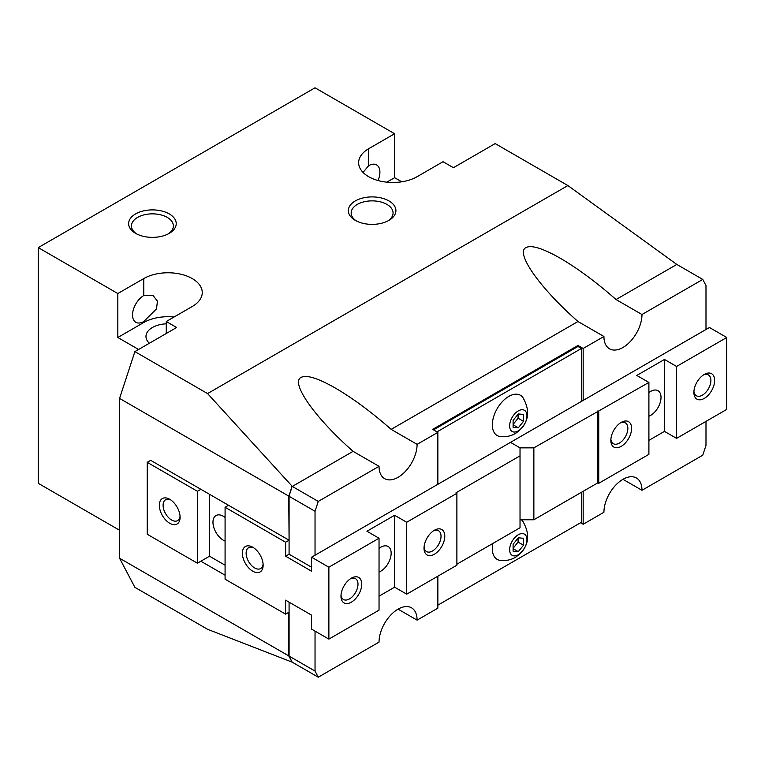 <?xml version="1.0" encoding="UTF-8"?>
<svg xmlns="http://www.w3.org/2000/svg" width="765" height="765" viewBox="0 0 765 765"><rect width="100%" height="100%" fill="white"/><g stroke="black" fill="none" stroke-linecap="round" stroke-linejoin="round"><path stroke-width="1.15" d="M500.234 436.538A23.237 13.416 -60 0 1 492.956 419.402A23.237 13.416 -60 0 1 508.782 396.413A23.237 13.416 -60 0 1 522.82 397.418C531.111 411.828 528.682 423.829 515.534 433.439C510.8 436.136 505.703 437.159 500.234 436.538M518.297 410.901A12.23 7.067 120 0 0 509.643 425.876A12.23 7.067 120 0 0 518.297 430.867A12.23 7.067 120 0 0 526.951 415.892A12.23 7.067 120 0 0 518.297 410.901M521.357 519.76A23.237 13.416 -60 0 1 522.82 521.261C531.111 535.672 528.682 547.683 515.534 557.293C510.8 559.98 505.703 561.013 500.234 560.382A23.237 13.416 -60 0 1 492.928 543.399M518.297 534.745A12.23 7.067 120 0 0 509.643 549.719A12.23 7.067 120 0 0 518.297 554.721A12.23 7.067 120 0 0 526.951 539.736A12.23 7.067 120 0 0 518.297 534.745M149.357 343.255A22.022 12.709 180 0 1 145.972 336.485A22.022 12.709 180 0 1 166.263 323.815M398.068 609.15A26.909 15.539 -60 0 1 411.522 607.821A26.909 15.539 -60 0 1 417.097 620.138L398.068 609.15A26.909 15.539 -60 0 0 379.038 642.112L318.259 677.197L292.316 662.222L207.573 629.289L134.879 587.319L119.56 558.211L288.74 655.892L288.74 612.344M301.104 377.384C306.641 374.649 318.058 378.206 335.357 388.065C352.99 398.374 371.589 412.144 391.154 429.375L417.097 444.35A26.909 15.539 -60 0 1 398.068 477.312A26.909 15.539 -60 0 1 384.613 478.641A26.909 15.539 -60 0 1 379.038 466.325L353.095 451.35C314.922 417.805 290.136 382.548 301.104 377.384M143.772 295.539L153.067 295.529L157.456 301.161L156.49 308.878L143.772 321.51A15.902 9.18 -60 0 1 135.826 322.295A15.902 9.18 -60 0 1 133.387 309.557A15.902 9.18 -60 0 1 143.772 295.539L143.772 278.565A34.253 19.775 180 0 1 181.104 274.272A34.253 19.775 180 0 1 202.247 292.546A34.253 19.775 180 0 1 192.216 306.526L166.263 321.51L166.263 333.492M525.995 247.544C531.522 244.819 542.949 248.376 560.248 258.226C577.871 268.544 596.471 282.314 616.035 299.536L641.988 314.52A26.909 15.539 -60 0 1 622.959 347.473A26.909 15.539 -60 0 1 609.504 348.811A26.909 15.539 -60 0 1 603.929 336.485L577.977 321.51C539.803 287.965 515.027 252.718 525.995 247.544M363.031 172.402L368.663 165.699A15.902 9.18 -60 0 1 376.609 164.915A15.902 9.18 -60 0 1 378.006 180.521M622.959 479.311A26.909 15.539 -60 0 1 636.413 477.982A26.909 15.539 -60 0 1 641.988 490.298L622.959 479.311A26.909 15.539 -60 0 0 603.929 512.273L583.169 524.255L580.578 522.763M387.884 220.942A20.961 12.097 0 0 0 393.076 212.966A20.961 12.097 0 0 0 380.138 201.788A20.961 12.097 0 0 0 357.303 204.408A20.961 12.097 0 0 0 351.164 212.966A20.961 12.097 0 0 0 356.366 220.942M355.295 200.927A23.801 13.741 180 0 1 388.945 200.927A23.801 13.741 180 0 1 388.945 220.358L388.945 220.358A23.801 13.741 180 0 1 355.295 220.358A23.801 13.741 180 0 1 355.295 200.927M168.185 233.927A20.961 12.097 0 0 0 173.378 225.952A20.961 12.097 0 0 0 160.44 214.774A20.961 12.097 0 0 0 137.604 217.394A20.961 12.097 0 0 0 131.465 225.952A20.961 12.097 0 0 0 136.667 233.927M135.596 213.913A23.801 13.741 180 0 1 169.256 213.913A23.801 13.741 180 0 1 169.256 233.344L169.256 233.344A23.801 13.741 180 0 1 135.596 233.344A23.801 13.741 180 0 1 135.596 213.913M291.857 661.343L288.74 655.892M289.084 539.832L288.74 496.093L291.857 487.841M289.084 602.16L289.084 656.093L291.857 661.802M291.857 486.578L289.084 496.294L289.084 554.214L311.575 567.2M641.988 490.298L702.767 455.204L705.99 445.354L705.99 421.381M705.99 329.495L705.99 285.555L702.767 279.426L676.815 264.441L567.879 185.56L495.185 143.59L453.425 167.698L443.05 161.711L417.097 176.686A34.253 19.775 180 0 1 379.775 180.98A34.253 19.775 180 0 1 358.632 162.706A34.253 19.775 180 0 1 368.663 148.726L394.606 133.741L315.037 87.803L38.25 247.602L117.829 293.54L143.772 278.565M209.514 494.295L209.514 556.212L197.399 563.203L147.234 534.247L147.234 462.328L150.695 460.339L288.74 540.033M288.74 496.093L119.56 398.412L134.879 351.613L207.573 393.573L292.316 486.435L318.259 501.419L315.037 511.269L289.084 496.294M289.084 656.093L315.037 671.068L315.037 631.125M315.037 555.218L315.037 511.269M119.56 398.412L119.56 558.211M225.082 575.194L200.86 561.214M583.169 491.293L583.169 524.255M417.097 444.35L437.857 432.368L432.665 429.375L577.977 345.474L583.169 348.477L603.929 336.485M583.169 348.477L583.169 400.411M641.988 314.52L702.767 279.426M391.154 429.375L577.977 321.51M174.028 317.026A34.253 19.775 0 0 0 143.772 322.505L117.829 337.489L117.829 293.54M318.259 501.419L379.038 466.325M437.857 484.302L437.857 432.368M292.316 486.435L353.095 451.35M417.097 620.138L437.857 608.156L437.857 576.188M138.58 349.471L117.829 337.489M166.263 321.51L176.638 327.497L134.879 351.613M207.573 393.573L567.879 185.56M394.606 133.741L394.606 177.69L386.841 182.175M394.606 177.69L401.74 181.812M518.297 413.961L523.49 414.429L523.49 421.343L518.297 427.807L513.105 427.339L513.105 420.425L518.297 413.961M518.297 427.807L513.105 424.805M513.105 424.432L518.087 418.235L518.087 414.219M523.49 421.343L518.087 418.235M518.297 537.814L523.49 538.273L523.49 545.196L518.297 551.651L513.105 551.183L513.105 544.269L518.297 537.814M518.297 551.651L513.105 548.658M513.105 548.276L518.087 542.079L518.087 538.072M523.49 545.196L518.087 542.079M437.857 605.153L581.438 522.256L581.438 492.297M436.987 431.871L581.438 348.477L581.438 401.405M433.535 429.873L577.977 346.478L581.438 348.477M577.977 345.474L577.977 346.478M315.037 671.068L318.259 677.197M616.035 299.536L676.815 264.441M119.56 530.25L38.25 483.308L38.25 247.602M341.027 594.998A12.03 6.942 120 0 0 343.475 599.511A12.03 6.942 120 0 0 352.742 596.289A12.03 6.942 120 0 0 357.991 584.183A12.03 6.942 120 0 0 355.505 578.675A12.03 6.942 120 0 0 350.38 578.809M361.74 584.183A14.678 8.472 -60 0 1 351.365 602.16A14.678 8.472 -60 0 1 340.98 596.165A14.678 8.472 -60 0 1 351.365 578.187A14.678 8.472 -60 0 1 361.74 584.183M424.068 547.061A12.03 6.942 120 0 0 426.507 551.565A12.03 6.942 120 0 0 435.782 548.342A12.03 6.942 120 0 0 441.032 536.236A12.03 6.942 120 0 0 438.536 530.738A12.03 6.942 120 0 0 433.411 530.872M444.781 536.236A14.678 8.472 -60 0 1 434.396 554.214A14.678 8.472 -60 0 1 424.02 548.228A14.678 8.472 -60 0 1 434.396 530.25A14.678 8.472 -60 0 1 444.781 536.236M180.052 516.098A12.03 6.942 60 0 1 177.614 520.611A12.03 6.942 60 0 1 168.338 517.389A12.03 6.942 60 0 1 163.088 505.283A12.03 6.942 60 0 1 165.584 499.774A12.03 6.942 60 0 1 170.71 499.908M180.1 517.264A14.678 8.472 60 0 1 169.725 523.26A14.678 8.472 60 0 1 159.34 505.283A14.678 8.472 60 0 1 169.725 499.287A14.678 8.472 60 0 1 180.1 517.264M263.093 564.044A12.03 6.942 60 0 1 260.645 568.548A12.03 6.942 60 0 1 251.379 565.325A12.03 6.942 60 0 1 246.129 553.219A12.03 6.942 60 0 1 248.615 547.711A12.03 6.942 60 0 1 253.741 547.845M263.141 565.201A14.678 8.472 60 0 1 252.756 571.197A14.678 8.472 60 0 1 242.381 553.219A14.678 8.472 60 0 1 252.756 547.224A14.678 8.472 60 0 1 263.141 565.201M379.038 548.39A14.678 8.472 -60 0 1 388.113 546.497A14.678 8.472 -60 0 1 391.154 553.219A14.678 8.472 -60 0 1 379.038 572.029M225.082 541.065A14.678 8.472 60 0 1 212.966 522.256A14.678 8.472 60 0 1 216.007 515.534A14.678 8.472 60 0 1 225.082 517.427M311.575 615.146L285.622 600.162L285.622 614.142L225.082 579.191L225.082 507.272L285.622 542.232L285.622 556.212L311.575 571.197L311.575 557.216L328.874 567.2L328.874 639.11L311.575 629.126L311.575 615.146M328.874 639.11L379.038 610.145L379.038 538.235L366.932 531.245L394.606 515.266L406.722 522.256L406.722 594.166L456.887 565.201L456.887 493.291L456.017 492.794L520.028 455.844L520.028 447.85L510.513 442.361L311.575 557.216M394.606 515.266L394.606 587.176L379.038 596.165M406.722 594.166L394.606 587.176M456.887 493.291L406.722 522.256M379.038 538.235L328.874 567.2M228.534 505.283L225.082 507.272M225.082 565.201L209.514 556.212M197.399 563.203L197.399 491.293L200.86 489.294M147.234 462.328L197.399 491.293M289.084 612.143L285.622 614.142M520.028 455.844L520.028 527.754L456.887 564.207M289.084 540.233L285.622 542.232M289.084 554.214L285.622 556.212M693.932 391.259A12.03 6.942 120 0 0 696.37 395.763A12.03 6.942 120 0 0 705.646 392.541A12.03 6.942 120 0 0 710.895 380.435A12.03 6.942 120 0 0 708.4 374.926A12.03 6.942 120 0 0 703.274 375.06M693.884 392.416A14.678 8.472 -60 0 1 704.259 374.439A14.678 8.472 -60 0 1 714.644 380.435A14.678 8.472 -60 0 1 704.259 398.412A14.678 8.472 -60 0 1 693.884 392.416M610.891 439.196A12.03 6.942 120 0 0 613.339 443.7A12.03 6.942 120 0 0 622.605 440.477A12.03 6.942 120 0 0 627.855 428.371A12.03 6.942 120 0 0 625.368 422.873A12.03 6.942 120 0 0 620.243 423.007M610.843 440.363A14.678 8.472 -60 0 1 621.228 422.385A14.678 8.472 -60 0 1 631.603 428.371A14.678 8.472 -60 0 1 621.228 446.349A14.678 8.472 -60 0 1 610.843 440.363M648.902 392.588A14.678 8.472 -60 0 1 657.977 390.695A14.678 8.472 -60 0 1 661.017 397.418A14.678 8.472 -60 0 1 648.902 416.227M676.585 438.364L726.75 409.399L726.75 337.489L709.451 327.497L510.513 442.361L520.028 447.85L533.865 447.85L648.902 382.433L636.796 375.443L664.469 359.464L676.585 366.454L676.585 438.364L664.469 431.374L648.902 440.363M598.737 411.398L598.737 483.308L648.902 454.343L648.902 382.433M664.469 431.374L664.469 359.464M598.737 483.308L597.876 482.811L533.865 519.76L520.028 519.76M597.876 482.811L597.876 410.901M533.865 519.76L533.865 447.85M676.585 366.454L726.75 337.489M368.663 148.726L368.663 165.699M143.772 321.51L143.772 322.505"/></g></svg>
